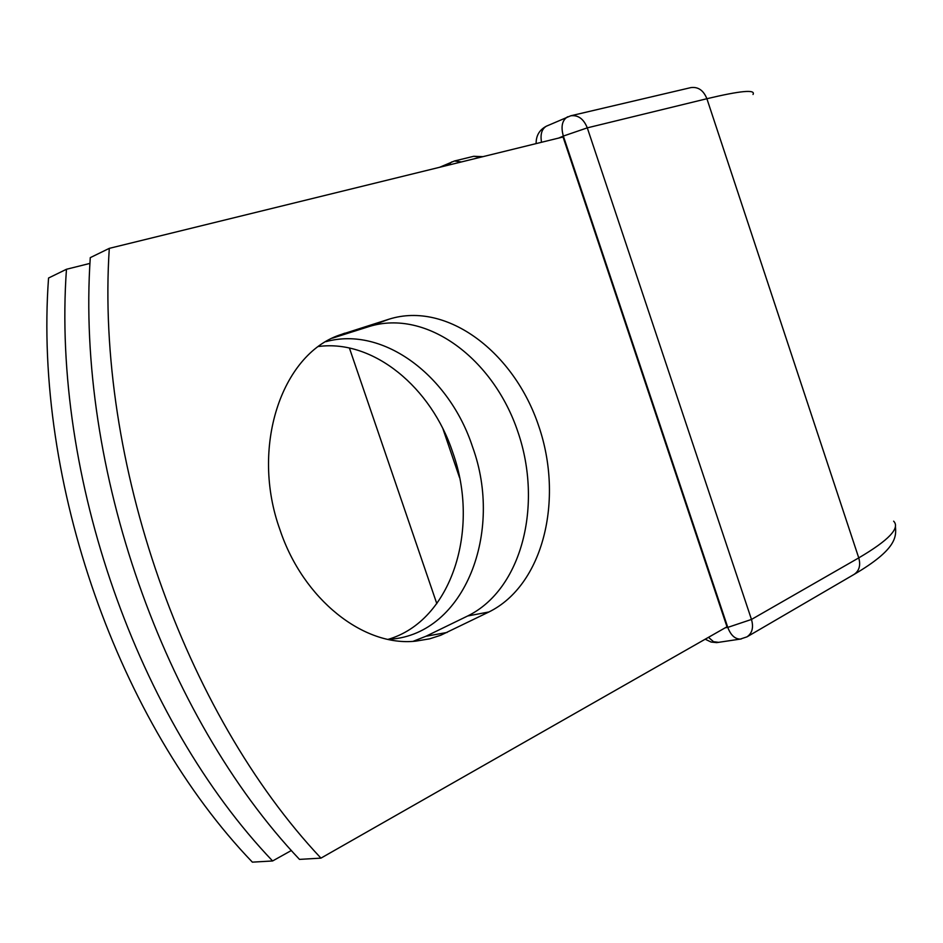 <?xml version="1.0" encoding="UTF-8"?>
<svg xmlns="http://www.w3.org/2000/svg" width="943" height="943" viewBox="0 0 943 943"><rect width="100%" height="100%" fill="white"/><g stroke="black" fill="none" stroke-linecap="round" stroke-linejoin="round"><path stroke-width="1.41" d="M280.024 529.931C303.316 599.736 363.857 646.981 415.804 641.134L429.678 638.824L440.758 635.252L488.969 611.96C543.345 585.167 563.985 499.743 538.783 426.212C514.289 352.411 447.1 301.017 389.223 319.123L339.551 335.024C281.379 354.851 250.166 447.666 280.024 529.931M413.093 641.334L425.906 636.277L467.693 615.968C522.057 589.375 542.932 504.788 517.966 432.071C493.708 359.094 426.743 308.467 368.961 326.584L332.349 338.183M318.675 346.47C373.569 339.327 431.493 387.597 452.817 452.628C480.364 529.106 451.721 620.859 388.092 639.366M325.96 341.649C383.766 325.736 449.622 376.21 472.608 447.076C503.586 531.852 464.923 633.519 390.732 639.201L388.245 639.401M291.422 850.468L272.598 860.971C138.173 720.169 51.794 476.026 66.458 269.274L89.986 263.392M272.598 860.971L252.37 862.15C118.865 723.151 33.559 482.38 48.553 278.02L66.458 269.274M109.294 248.363L563.054 136.994L726.982 626.789L320.95 858.13L299.497 859.391C163.87 716.197 76.065 467.563 90.28 257.639L109.294 248.363C95.455 460.797 184.392 713.026 320.95 858.13M425.906 636.277L447.147 632.435M447.772 165.296L451.838 161.866M442.951 428.853L459.536 477.618M893.634 521.173C900.412 527.997 888.789 540.233 858.755 557.891L706.896 98.72L587.289 127.859C583.646 118.865 578.13 114.846 570.751 115.789L690.877 87.605C698.15 86.626 703.49 90.328 706.896 98.72C740.514 90.705 755.897 89.29 753.021 94.477M725.214 627.802L727.784 627.39L563.348 136.063L587.289 127.859L751.477 619.445L858.755 557.891C860.818 565.352 859.25 570.869 854.075 574.417C896.993 549.25 896.345 536.626 895.414 526.312M741.292 638.941L740.22 639.106C734.845 638.989 730.695 635.075 727.784 627.39L751.477 619.445C753.728 627.425 752.231 633.225 747.009 636.843L854.075 574.417M567.886 116.732L567.368 116.956C562.099 120.374 560.755 126.751 563.348 136.063L558.68 138.079M467.693 615.968L488.969 611.96M368.961 326.584L389.223 319.123M336.922 336.085L344.832 333.162M480.682 157.222L473.751 156.29L482.969 156.656M461.398 161.948L454.455 160.994L473.751 156.29M546.964 125.926L546.41 126.173C541.777 128.955 540.15 134.33 541.541 142.275M708.476 637.338L713.521 641.7L718.79 642.36M439.544 167.312L454.455 160.994M436.809 603.661L349.405 348.026M570.751 115.789L546.41 126.173C539.431 129.851 536.013 135.662 536.131 143.607M705.187 639.213L711.105 642.053L716.692 642.619L740.22 639.106L747.009 636.843"/></g></svg>
